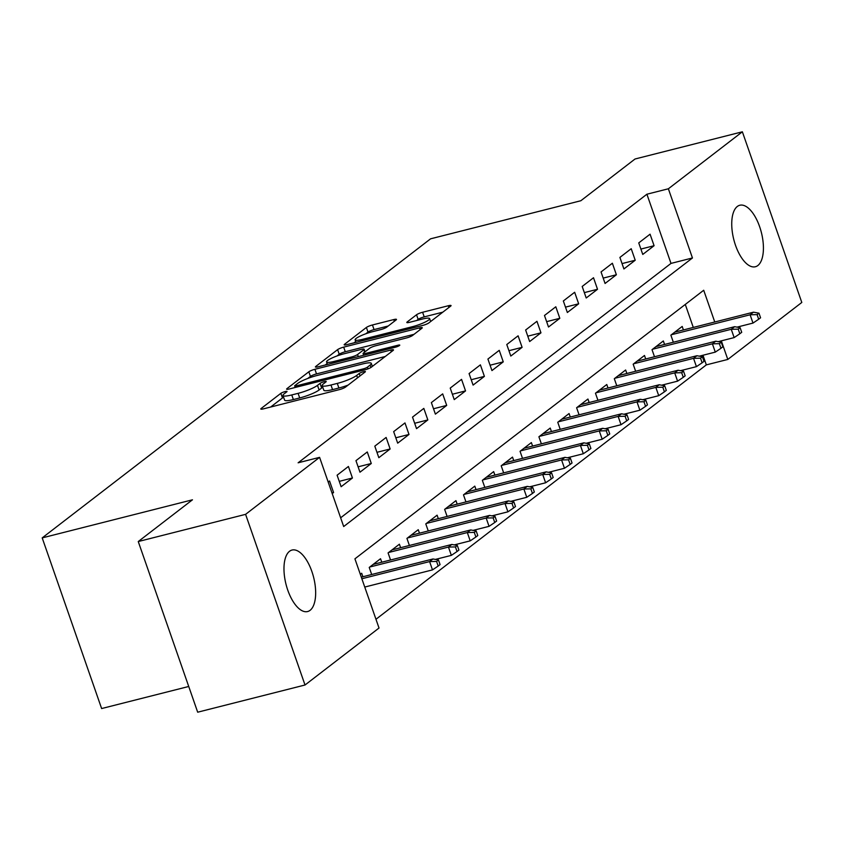 <?xml version="1.0" encoding="UTF-8"?>
<svg xmlns="http://www.w3.org/2000/svg" width="844" height="844" viewBox="0 0 844 844"><rect width="100%" height="100%" fill="white"/><g stroke="black" fill="none" stroke-linecap="round" stroke-linejoin="round"><path stroke-width="1.27" d="M285.093 391.595A3.408 0.58 -19.2 0 0 280.852 393.336L261.186 408.475A4.864 0.823 -19.2 0 0 260.807 409.013A4.864 0.823 -19.2 0 0 263.55 408.834L339.404 389.611A4.864 0.823 -19.2 0 0 345.47 387.122L365.135 371.972A3.408 0.58 -19.2 0 0 365.399 371.603A3.408 0.58 -19.2 0 0 363.479 371.729A3.408 0.58 -19.2 0 0 359.227 373.47L356.685 375.432A15.572 2.648 -19.2 0 1 337.283 383.408L330.964 385.012A15.572 2.648 -19.2 0 1 322.176 385.571A15.572 2.648 -19.2 0 1 323.4 383.872L325.942 381.91A3.408 0.58 -19.2 0 0 326.206 381.541A3.408 0.58 -19.2 0 0 324.286 381.657A3.408 0.58 -19.2 0 0 320.045 383.408L317.492 385.36A15.572 2.648 -19.2 0 1 298.09 393.346L291.771 394.939A15.572 2.648 -19.2 0 1 282.993 395.509A15.572 2.648 -19.2 0 1 284.206 393.8L286.749 391.848A3.408 0.58 -19.2 0 0 287.013 391.468A3.408 0.58 -19.2 0 0 285.093 391.595M283.616 397.302A3.408 0.58 -19.2 0 0 282.455 397.946L270.66 407.03M322.809 387.364A3.408 0.58 -19.2 0 0 321.648 388.018L319.106 389.981L317.492 385.36M757.859 265.522A31.724 14.242 -104.2 0 1 755.369 266.746A31.724 14.242 -104.2 0 1 734.586 242.428A31.724 14.242 -104.2 0 1 737.297 206.485A31.724 14.242 -104.2 0 1 739.787 205.25A31.724 14.242 -104.2 0 1 760.571 229.579A31.724 14.242 -104.2 0 1 757.859 265.522M310.096 610.317A31.724 14.242 -104.2 0 1 307.606 611.541A31.724 14.242 -104.2 0 1 286.823 587.224A31.724 14.242 -104.2 0 1 289.534 551.28A31.724 14.242 -104.2 0 1 292.024 550.045A31.724 14.242 -104.2 0 1 312.808 574.374A31.724 14.242 -104.2 0 1 310.096 610.317M396.1 319.939A4.864 0.823 -19.2 0 0 396.48 319.401A4.864 0.823 -19.2 0 0 393.737 319.581L372.457 324.972A4.864 0.823 -19.2 0 0 366.391 327.461L344.552 344.278A4.864 0.823 -19.2 0 0 344.173 344.816A4.864 0.823 -19.2 0 0 346.916 344.637L422.77 325.415A4.864 0.823 -19.2 0 0 428.836 322.925L450.675 306.108A4.864 0.823 -19.2 0 0 451.055 305.57A4.864 0.823 -19.2 0 0 448.312 305.75L422.601 312.259A4.864 0.823 -19.2 0 0 416.535 314.759L407.198 321.954A4.864 0.823 -19.2 0 0 406.819 322.482A4.864 0.823 -19.2 0 0 409.562 322.313L422.306 319.074A13.019 2.216 -19.2 0 1 429.649 318.61A13.019 2.216 -19.2 0 1 412.41 326.702L362.466 339.362A13.019 2.216 -19.2 0 1 355.124 339.826A13.019 2.216 -19.2 0 1 372.373 331.734L380.686 329.624A4.864 0.823 -19.2 0 0 386.752 327.134L396.1 319.939M714.762 321.986L703.706 290.252L354.923 558.834L379.019 628.02L305.022 685.001L197.686 712.199L138.258 541.542L192.464 499.806L42.2 537.892L430.577 238.82L580.841 200.735L635.036 158.999L742.372 131.801L801.8 302.458L727.802 359.438L721.325 340.849M138.258 541.542L245.593 514.344L319.591 457.353L343.687 526.54L692.46 257.969L668.374 188.782L742.372 131.801M340.638 517.805L671.001 263.402L646.905 194.215L298.122 462.797L319.591 457.353M646.905 194.215L668.374 188.782M314.907 369.292A4.864 0.823 -19.2 0 0 308.841 371.782L287.002 388.599A4.864 0.823 -19.2 0 0 286.622 389.137A4.864 0.823 -19.2 0 0 289.365 388.957L365.22 369.735A4.864 0.823 -19.2 0 0 371.286 367.235L393.125 350.429A4.864 0.823 -19.2 0 0 393.504 349.891A4.864 0.823 -19.2 0 0 390.761 350.07L314.907 369.292L316.511 373.903A4.864 0.823 -19.2 0 0 310.444 376.392L307.796 378.439M315.783 366.444L337.611 349.627A4.864 0.823 -19.2 0 1 343.677 347.137L419.531 327.905A4.864 0.823 -19.2 0 1 422.274 327.736A4.864 0.823 -19.2 0 1 421.894 328.263L412.558 335.458A4.864 0.823 -19.2 0 1 406.491 337.959L375.728 345.755A4.864 0.823 -19.2 0 0 369.661 348.245L363.458 353.014A4.864 0.823 -19.2 0 0 363.078 353.552A4.864 0.823 -19.2 0 0 365.821 353.372L397.851 345.259A3.408 0.58 -19.2 0 1 399.771 345.133A3.408 0.58 -19.2 0 1 395.256 347.253L318.146 366.802A4.864 0.823 -19.2 0 1 315.403 366.971A4.864 0.823 -19.2 0 1 315.783 366.444L316.025 367.151M332.209 493.582L333.58 492.527L329.561 480.996L328.189 482.051M348.414 466.479L337.104 475.193L341.124 486.724L352.433 478.01L348.414 466.479M367.267 451.962L355.957 460.666L359.977 472.197L371.286 463.493L367.267 451.962M386.119 437.445L374.81 446.149L378.829 457.68L390.139 448.976L386.119 437.445M404.972 422.928L393.663 431.632L397.682 443.163L408.992 434.46L404.972 422.928M423.825 408.401L412.516 417.115L416.535 428.647L427.845 419.932L423.825 408.401M442.678 393.884L431.368 402.599L435.388 414.13L446.698 405.415L442.678 393.884M461.541 379.367L450.221 388.082L454.241 399.613L465.55 390.899L461.541 379.367M480.394 364.851L469.074 373.565L473.094 385.096L484.403 376.382L480.394 364.851M499.247 350.334L487.927 359.048L491.946 370.579L503.256 361.865L499.247 350.334M518.1 335.817L506.78 344.531L510.799 356.062L522.109 347.348L518.1 335.817M536.953 321.3L525.633 330.015L529.652 341.546L540.962 332.831L536.953 321.3M555.806 306.783L544.486 315.487L548.505 327.018L559.815 318.315L555.806 306.783M574.659 292.267L563.338 300.97L567.358 312.502L578.668 303.798L574.659 292.267M593.511 277.75L582.191 286.454L586.211 297.985L597.52 289.281L593.511 277.75M612.364 263.233L601.044 271.937L605.064 283.468L616.373 274.764L612.364 263.233M631.217 248.706L619.897 257.42L623.916 268.951L635.226 260.237L631.217 248.706M642.769 254.434L654.079 245.72L650.07 234.189L638.75 242.903L642.769 254.434M375.97 619.274L706.333 364.882L702.978 355.24M693.293 327.43L685.286 304.441M362.909 576.737L361.686 573.245L360.314 574.3M371.698 574.511L369.229 567.432L380.538 558.728L381.762 562.22M390.55 559.994L388.082 552.915L399.391 544.211L400.615 547.703M409.403 545.477L406.935 538.398L418.244 529.694L419.468 533.186M428.256 530.96L425.787 523.881L437.097 515.178L438.321 518.67M447.109 516.444L444.64 509.365L455.95 500.65L457.174 504.153M465.962 501.916L463.493 494.848L474.803 486.133L476.027 489.636M484.815 487.399L482.346 480.331L493.656 471.617L494.879 475.109M503.668 472.883L501.199 465.814L512.508 457.1L513.732 460.592M522.52 458.366L520.052 451.297L531.372 442.583L532.585 446.075M541.373 443.849L538.905 436.781L550.225 428.066L551.438 431.558M560.226 429.332L557.757 422.264L569.078 413.549L570.291 417.041M579.079 414.815L576.61 407.736L587.93 399.033L589.144 402.525M597.932 400.299L595.463 393.22L606.783 384.516L607.996 388.008M616.785 385.782L614.316 378.703L625.636 369.999L626.849 373.491M635.637 371.265L633.169 364.186L644.489 355.472L645.702 358.974M654.49 356.748L652.022 349.669L663.342 340.955L664.555 344.457M673.343 342.221L670.874 335.152L682.195 326.438L683.408 329.93M42.2 537.892L101.628 708.549L188.729 686.478M305.022 685.001L245.593 514.344M706.333 364.882L727.802 359.438M671.001 263.402L692.46 257.969M333.58 492.527L331.977 492.928M352.433 478.01L339.256 481.354M371.286 463.493L358.109 466.827M390.139 448.976L376.962 452.31M408.992 434.46L395.815 437.793M427.845 419.932L414.668 423.277M446.698 405.415L433.521 408.76M465.55 390.899L452.373 394.243M484.403 376.382L471.226 379.726M503.256 361.865L490.079 365.209M522.109 347.348L508.932 350.693M540.962 332.831L527.785 336.176M559.815 318.315L546.638 321.648M578.668 303.798L565.491 307.132M597.52 289.281L584.343 292.615M616.373 274.764L603.196 278.098M635.226 260.237L622.049 263.581M654.079 245.72L640.902 249.064M282.993 395.509L284.597 400.119A15.572 2.648 -19.2 0 0 293.374 399.56L291.771 394.939M319.106 389.981A15.572 2.648 -19.2 0 1 299.694 397.957L293.374 399.56M322.176 385.571L323.79 390.181A15.572 2.648 -19.2 0 0 332.568 389.622L330.964 385.012M348.129 385.075A15.572 2.648 -19.2 0 1 338.887 388.018L332.568 389.622M385.254 356.484L316.511 373.903M294.936 385.539A3.408 0.58 -19.2 0 0 294.672 385.908A3.408 0.58 -19.2 0 0 296.592 385.782L363.173 368.912A3.408 0.58 -19.2 0 0 367.425 367.172L370.105 365.104A15.572 2.648 -19.2 0 0 371.318 363.395A15.572 2.648 -19.2 0 0 362.54 363.954L317.027 375.496A15.572 2.648 -19.2 0 0 297.626 383.471L294.936 385.539M325.257 364.998L327.124 363.553M336.967 355.978L339.225 354.237L337.611 349.627M414.035 334.319L345.291 351.748A4.864 0.823 -19.2 0 0 339.225 354.237M343.803 353.836A13.019 2.216 -19.2 0 0 326.565 361.928A13.019 2.216 -19.2 0 0 333.907 361.464L351.494 357.001A4.864 0.823 -19.2 0 0 357.561 354.512L363.764 349.743A4.864 0.823 -19.2 0 0 364.144 349.205A4.864 0.823 -19.2 0 0 361.401 349.384L343.803 353.836M442.805 312.164L424.216 316.88A4.864 0.823 -19.2 0 0 418.149 319.37L416.662 320.509M388.24 325.995L374.061 329.582A4.864 0.823 -19.2 0 0 367.995 332.082L365.8 333.77M355.725 341.535L354.026 342.833M438.184 566.05L440.072 564.594L438.469 559.983L436.58 561.439L438.184 566.05L432.497 569.89L429.596 561.587L432.993 558.971L361.306 577.148M436.58 561.439L429.596 561.587L361.865 578.752M432.497 569.89L364.756 587.055M432.993 558.971L438.469 559.983M457.037 551.533L458.925 550.077L457.321 545.467L455.433 546.923L457.037 551.533L451.35 555.373L448.459 547.07L451.846 544.454L373.185 564.393M455.433 546.923L448.459 547.07L369.788 567.01M451.35 555.373L435.388 559.414M451.846 544.454L457.321 545.467M475.889 537.016L477.778 535.56L476.174 530.95L474.286 532.406L475.889 537.016L470.203 540.856L467.312 532.553L470.699 529.937L392.038 549.877M474.286 532.406L467.312 532.553L388.641 552.493M470.203 540.856L454.241 544.897M470.699 529.937L476.174 530.95M494.742 522.499L496.631 521.043L495.027 516.433L493.139 517.878L494.742 522.499L489.056 526.339L486.165 518.037L489.552 515.42L410.891 535.36M493.139 517.878L486.165 518.037L407.494 537.976M489.056 526.339L473.094 530.38M489.552 515.42L495.027 516.433M513.595 507.982L515.484 506.527L513.88 501.916L511.991 503.362L513.595 507.982L507.909 511.823L505.018 503.52L508.404 500.903L429.744 520.843M511.991 503.362L505.018 503.52L426.347 523.449M507.909 511.823L491.946 515.863M508.404 500.903L513.88 501.916M532.448 493.455L534.336 492.01L532.733 487.399L530.844 488.845L532.448 493.455L526.761 497.295L523.871 489.003L527.257 486.387L448.597 506.326M530.844 488.845L523.871 489.003L445.199 508.932M526.761 497.295L510.799 501.347M527.257 486.387L532.733 487.399M551.301 478.938L553.189 477.493L551.586 472.883L549.697 474.328L551.301 478.938L545.614 482.779L542.724 474.476L546.11 471.87L467.449 491.809M549.697 474.328L542.724 474.476L464.052 494.415M545.614 482.779L529.652 486.83M546.11 471.87L551.586 472.883M570.154 464.422L572.042 462.976L570.438 458.355L568.55 459.811L570.154 464.422L564.467 468.262L561.576 459.959L564.963 457.353L486.302 477.282M568.55 459.811L561.576 459.959L482.905 479.898M564.467 468.262L548.505 472.313M564.963 457.353L570.438 458.355M589.006 449.905L590.895 448.459L589.291 443.838L587.403 445.294L589.006 449.905L583.32 453.745L580.429 445.442L583.816 442.836L505.155 462.765M587.403 445.294L580.429 445.442L501.758 465.382M583.32 453.745L567.358 457.796M583.816 442.836L589.291 443.838M607.859 435.388L609.748 433.932L608.144 429.322L606.256 430.778L607.859 435.388L602.173 439.228L599.282 430.925L602.669 428.309L524.008 448.248M606.256 430.778L599.282 430.925L520.611 450.865M602.173 439.228L586.211 443.269M602.669 428.309L608.144 429.322M626.712 420.871L628.601 419.415L626.997 414.805L625.109 416.261L626.712 420.871L621.026 424.711L618.135 416.408L621.522 413.792L542.861 433.732M625.109 416.261L618.135 416.408L539.464 436.348M621.026 424.711L605.064 428.752M621.522 413.792L626.997 414.805M645.565 406.354L647.453 404.898L645.85 400.288L643.961 401.744L645.565 406.354L639.879 410.195L636.988 401.892L640.374 399.275L561.714 419.215M643.961 401.744L636.988 401.892L558.317 421.831M639.879 410.195L623.916 414.235M640.374 399.275L645.85 400.288M664.418 391.838L666.306 390.382L664.703 385.771L662.814 387.227L664.418 391.838L658.731 395.678L655.841 387.375L659.227 384.758L580.566 404.698M662.814 387.227L655.841 387.375L577.169 407.314M658.731 395.678L642.769 399.718M659.227 384.758L664.703 385.771M683.271 377.321L685.159 375.865L683.556 371.254L681.667 372.71L683.271 377.321L677.584 381.161L674.694 372.858L678.08 370.242L599.419 390.181M681.667 372.71L674.694 372.858L596.022 392.798M677.584 381.161L661.622 385.202M678.08 370.242L683.556 371.254M702.124 362.804L704.012 361.348L702.408 356.738L700.52 358.183L702.124 362.804L696.437 366.644L693.546 358.341L696.933 355.725L618.272 375.664M700.52 358.183L693.546 358.341L614.875 378.27M696.437 366.644L680.475 370.685M696.933 355.725L702.408 356.738M720.976 348.287L722.865 346.831L721.261 342.221L719.373 343.666L720.976 348.287L715.29 352.127L712.399 343.824L715.786 341.208L637.125 361.148M719.373 343.666L712.399 343.824L633.728 363.753M715.29 352.127L699.328 356.168M715.786 341.208L721.261 342.221M739.829 333.76L741.718 332.314L740.114 327.704L738.226 329.149L739.829 333.76L734.143 337.6L731.252 329.297L734.639 326.691L655.978 346.631M738.226 329.149L731.252 329.297L652.581 349.237M734.143 337.6L718.181 341.651M734.639 326.691L740.114 327.704M758.682 319.243L760.571 317.798L758.967 313.187L757.079 314.633L758.682 319.243L752.996 323.083L750.105 314.78L753.492 312.174L674.831 332.114M757.079 314.633L750.105 314.78L671.434 334.72M752.996 323.083L737.034 327.134M753.492 312.174L758.967 313.187M282.455 397.946L280.852 393.336M360.072 375.875L359.227 373.47M321.648 388.018L320.045 383.408M299.694 397.957L298.09 393.346M338.887 388.018L337.283 383.408M357.529 377.838L356.685 375.432M261.44 409.192L261.186 408.475M391.352 351.779L390.761 350.07M287.255 389.316L287.002 388.599M310.444 376.392L308.841 371.782M297.025 387.016L296.592 385.782M363.606 370.147L363.173 368.912M368.005 368.849L367.425 367.172M370.938 367.478L370.105 365.104M345.291 351.748L343.677 347.137M420.133 329.624L419.531 327.905M366.254 354.607L365.821 353.372M398.189 346.23L397.851 345.259M334.329 362.698L333.907 361.464M351.927 358.236L351.494 357.001M358.299 356.622L357.561 354.512M364.597 352.138L363.764 349.743M362.899 340.586L362.466 339.362M412.832 327.936L412.41 326.702M407.441 322.661L407.198 321.954M418.149 319.37L416.535 314.759M424.216 316.88L422.601 312.259M448.913 307.469L448.312 305.75M344.806 344.996L344.552 344.278M367.995 332.082L366.391 327.461M374.061 329.582L372.457 324.972M394.338 321.3L393.737 319.581M295.221 387.47L294.672 385.908M372.373 366.401L371.318 363.395M363.68 355.261L363.078 353.552M327.44 364.439L326.565 361.928M365.041 351.8L364.144 349.205M355.999 342.337L355.124 339.826M430.662 321.522L429.649 318.61"/></g></svg>
